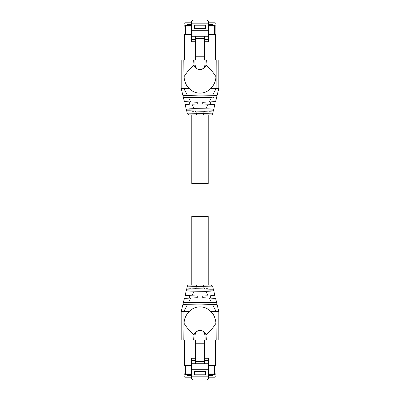 <?xml version="1.0" encoding="UTF-8"?>
<svg xmlns="http://www.w3.org/2000/svg" width="400" height="400" viewBox="0 0 400 400"><rect width="100%" height="100%" fill="white"/><g stroke="black" fill="none" stroke-linecap="round" stroke-linejoin="round"><path stroke-width="0.6" d="M184.68 374.23L183.97 374.125L183.97 375.825C184.055 376.66 184.51 377.115 185.345 377.2L191.63 377.2L191.63 376.845L208.37 376.845L208.37 378.63L207 380L193 380L191.63 378.63L191.63 369.27L208.37 369.27L208.37 358.235L204.46 358.235M208.37 376.845L208.37 369.27M194.65 374.785L194.65 371.355L205.35 371.355L205.35 374.785L194.65 374.785L205.35 374.785M191.63 369.27L191.63 358.235L195.54 358.235M208.37 377.2L214.655 377.2C215.485 377.115 215.945 376.66 216.03 375.825L216.03 374.125L215.48 374.125M208.37 374.4L214.655 374.4L212.555 374.4L212.555 375.5M208.37 373.03L214.655 373.03L214.655 374.4A1.37 1.37 0 0 0 216.03 373.03A1.37 1.37 0 0 1 214.655 374.4M185.345 365.345L185.345 374.4A1.37 1.37 0 0 1 183.97 373.03L183.97 365.345L191.63 365.345M208.37 365.345L216.03 365.345L216.03 373.03L214.655 373.03L214.655 365.345M208.37 360.43L204.46 360.43M208.37 363.725L195.54 363.725L195.54 339.98M191.63 363.725L195.54 363.725M208.37 375.5L212.49 375.5L212.49 374.4M184.14 373.685L183.97 373.03A1.37 1.37 0 0 0 185.345 374.4L191.63 374.4M187.445 374.4L187.445 375.5L191.63 375.5M191.63 360.43L195.54 360.43M195.54 361.475L204.46 361.475L204.46 339.98M204.46 361.475L204.46 363.725M187.51 375.5L187.51 374.4M195.54 343.76L204.46 343.76M183.97 339.98L183.97 365.345M184.52 365.345L191.63 365.205M215.48 365.345L216.03 365.205L216.03 339.98M216.03 343.63L216.03 346.925M215.86 373.685L216.03 373.03M208.37 365.205L215.48 365.205L215.48 339.98M183.97 365.205L184.52 365.205L184.52 339.98M186.425 291.035L205.9 291.36L213.745 290.97M187.305 288.99L188.61 288.875M189.25 288.835L190.61 288.78M194.82 288.705L195.445 288.705L196.63 286.37L187.415 286.13A1.37 1.37 0 0 1 188.745 285.085L196.63 285.085L196.63 286.37L196.25 286.34M207.43 288.73L206.465 288.715M185.705 295.46L186.235 295.49M187.44 295.55L187.98 295.58M188.635 295.615L189.705 295.67L189.705 298.11L197.255 297.715L197.255 296.065L185.13 295.43L187.415 286.13M186.675 289.15L195.445 288.705L213.325 289.15L212.585 286.13L211.255 285.085L200 285.085M213.325 289.15L214.87 295.43L211.365 295.615M214.295 295.46L213.765 295.49M212.56 295.55L212.02 295.58M188.14 286.025L193.06 286.14M210.14 286.025L211.265 286.015M210.295 295.67L210.295 298.11L202.745 297.715L202.745 296.065L208.135 295.785L205.9 291.36M215.595 298.385L209.285 298.055L215.595 298.385L218.8 311.435L217.195 304.9L182.805 304.9L181.2 311.435L183.36 302.64L185.91 302.415M186.41 302.405L188.525 302.38L190.715 298.055L184.5 298.38M189.18 298.135L188.155 298.19M187.25 298.235L186.435 298.28M185.545 298.325L184.875 298.36M191.865 295.785L194.1 291.36M186.66 289.205L200 288.81L209.92 289.205L209.92 290.85L200 291.245L186.255 290.85M209.92 290.85L213.745 290.85M190.08 289.205L190.08 290.85M209.92 289.205L213.34 289.205M204.555 288.705L203.37 286.37L203.37 285.085M212.585 286.13L196.63 286.37M210.655 285.085L208.235 285.085L208.235 216.47L191.765 216.47L191.765 285.085M209.285 298.055L211.475 302.38L183.36 302.64L184.405 298.385M211.475 302.38L216.64 302.64M216.71 302.93L200 302.53L183.29 302.93M209.92 302.93L209.92 304.575L217.115 304.575M209.92 304.575L200 304.97L182.885 304.575M206.325 339.98L205.085 339.98C205.285 336.155 205.135 330.35 199.96 330.435C197.07 330.685 195.44 332.235 195.06 335.085L193.965 335.065L193.675 339.98L183.78 339.98L184.07 323.265C185.87 326.525 189.17 330.455 193.965 335.055C194.845 332.195 196.855 330.615 200 330.315C203.195 330.665 205.21 332.245 206.035 335.055L206.325 339.98L218.8 339.98L218.8 311.435L216.055 311.435L212.865 305.13M183.52 305.03L182.805 304.9M181.2 311.435L181.2 339.98L181.2 311.435L183.945 311.435L187.135 305.13M190.08 302.93L190.08 304.575M183.945 328.385L183.945 311.435L189.305 311.435C192.25 308.475 195.815 306.945 200 306.84C204.185 306.945 207.75 308.475 210.695 311.435L216.055 311.435L215.93 323.265C215.555 318.215 213.81 314.27 210.695 311.435M216.22 339.98L216.055 328.385M205.085 339.98L193.675 339.98M181.2 339.98L183.78 339.98M183.915 339.98L184.465 339.98M191.49 339.98L185.595 339.98M208.51 339.98L214.405 339.98M216.085 339.98L215.535 339.98M184.07 323.265C184.24 318.71 185.985 314.77 189.305 311.435M215.48 25.875L216.03 25.875L216.03 24.175C215.945 23.34 215.49 22.885 214.655 22.8L208.37 22.8L208.37 23.155L191.63 23.155L191.63 21.37L193 20L207 20L208.37 21.37L208.37 30.73L191.63 30.73L191.63 41.765L195.54 41.765M191.63 23.155L191.63 30.73M205.35 25.215L205.35 28.645L194.65 28.645L194.65 25.215L205.35 25.215M208.37 30.73L208.37 41.765L204.46 41.765M191.63 22.8L185.345 22.8C184.515 22.885 184.055 23.34 183.97 24.175L183.97 25.875L184.52 25.875M191.63 25.6L185.345 25.6L187.445 25.6L187.445 24.5M191.63 26.97L185.345 26.97L185.345 25.6A1.37 1.37 0 0 0 183.97 26.97A1.37 1.37 0 0 1 185.345 25.6M208.37 24.5L212.555 24.5L212.555 25.6L214.655 25.6A1.37 1.37 0 0 1 216.03 26.97L216.03 34.655L208.37 34.655M191.63 34.655L183.97 34.655L183.97 26.97L185.345 26.97L185.345 34.655M191.63 39.57L195.54 39.57M191.63 36.275L204.46 36.275L204.46 60.02M208.37 36.275L204.46 36.275M191.63 24.5L187.51 24.5L187.51 25.6M214.655 34.655L214.655 25.6L208.37 25.6M208.37 26.97L216.03 26.97A1.37 1.37 0 0 0 214.655 25.6L214.785 25.605M208.37 39.57L204.46 39.57M204.46 38.525L195.54 38.525L195.54 60.02M195.54 38.525L195.54 36.275M212.49 24.5L212.49 25.6M204.46 56.24L195.54 56.24M216.03 60.02L215.86 26.315M216.03 56.37L216.03 53.075M215.48 34.655L208.37 34.795M184.52 34.655L183.97 34.795L183.97 60.02M183.97 56.37L183.97 53.075M184.14 26.315L183.97 26.97M191.63 34.795L184.52 34.795L184.52 60.02M216.03 34.795L215.48 34.795L215.48 60.02M213.575 108.965L194.1 108.64L186.255 109.03M212.695 111.01L211.39 111.125M210.75 111.165L209.39 111.22M205.18 111.295L204.555 111.295L203.37 113.63L212.585 113.87A1.37 1.37 0 0 1 211.255 114.915L203.37 114.915L203.37 113.63L203.75 113.66M192.57 111.27L193.535 111.285M214.295 104.54L213.765 104.51M212.56 104.45L212.02 104.42M211.365 104.385L210.295 104.33L210.295 101.89L202.745 102.285L202.745 103.935L214.87 104.57L212.585 113.87M213.325 110.85L204.555 111.295L186.675 110.85L187.415 113.87L188.745 114.915L200 114.915M186.675 110.85L185.13 104.57L188.635 104.385M185.705 104.54L186.235 104.51M187.44 104.45L187.98 104.42M210.875 113.985L209.94 113.97M189.86 113.975L188.735 113.985M189.705 104.33L189.705 101.89L197.255 102.285L197.255 103.935L191.865 104.215L194.1 108.64M184.405 101.615L190.715 101.945L188.525 97.62L183.36 97.36L184.405 101.615M213.59 97.595L214.09 97.585M210.82 101.865L211.845 101.81M212.75 101.765L213.565 101.72M214.455 101.675L215.125 101.64M215.5 101.62L209.285 101.945L211.475 97.62L188.525 97.62M202.745 103.935L210.27 104.33L202.745 103.935M208.135 104.215L205.9 108.64M213.34 110.795L200 111.19L190.08 110.795L190.08 109.15L200 108.755L213.745 109.15M190.08 109.15L186.255 109.15M209.92 110.795L209.92 109.15M190.08 110.795L186.66 110.795M195.445 111.295L196.63 113.63L196.63 114.915M187.415 113.87L203.37 113.63M183.36 97.36L181.2 88.565L182.805 95.1L217.195 95.1L218.8 88.565L215.595 101.615M183.29 97.07L200 97.47L216.71 97.07M190.08 97.07L190.08 95.425L182.885 95.425M190.08 95.425L200 95.03L217.115 95.425M181.2 88.565L181.2 60.02L181.2 88.565L183.945 88.565L187.135 94.87M218.8 88.565L218.8 60.02L218.8 88.565L216.055 88.565L212.865 94.87M209.92 97.07L209.92 95.425M191.765 114.915L191.765 183.53L208.235 183.53L208.235 114.915M216.055 71.615L215.93 76.735C214.13 73.475 210.83 69.545 206.035 64.945C205.155 67.805 203.145 69.385 200 69.685C196.805 69.335 194.79 67.755 193.965 64.945L193.675 60.02L194.915 60.02C194.715 63.845 194.865 69.65 200.04 69.565C202.93 69.315 204.56 67.765 204.94 64.915L206.035 64.935L206.325 60.02L216.22 60.02L216.055 88.565L210.695 88.565C207.75 91.525 204.185 93.055 200 93.16C195.815 93.055 192.25 91.525 189.305 88.565L183.945 88.565L184.07 76.735C184.445 81.785 186.19 85.73 189.305 88.565M193.675 60.02L181.2 60.02M183.78 60.02L183.945 71.615M194.915 60.02L206.325 60.02M218.8 60.02L216.22 60.02M216.085 60.02L215.535 60.02M208.51 60.02L214.405 60.02M191.49 60.02L185.595 60.02M183.915 60.02L184.465 60.02M215.93 76.735C215.76 81.29 214.015 85.23 210.695 88.565M183.97 373.03L191.63 373.03M206.035 335.055C210.83 330.455 214.13 326.525 215.93 323.265M195.065 335.085L194.915 339.98M193.965 64.945C189.17 69.545 185.87 73.475 184.07 76.735M204.935 64.915L205.085 60.02"/></g></svg>
